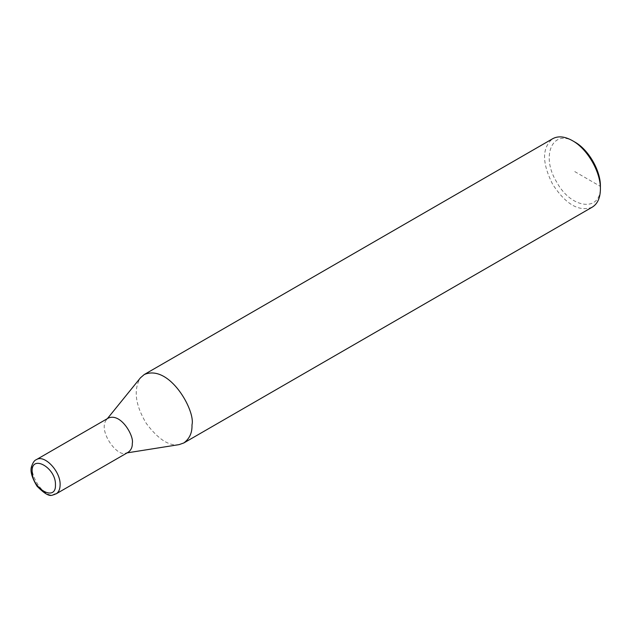 <?xml version="1.0" encoding="UTF-8"?>
<svg xmlns="http://www.w3.org/2000/svg" width="632" height="632" viewBox="0 0 632 632"><rect width="100%" height="100%" fill="white"/><g stroke="black" fill="none" stroke-linecap="round" stroke-linejoin="round"><path stroke-width="0.47" stroke-dasharray="3.16 2.37" d="M56.019 493.916C43.9 502.337 22.902 466.013 36.261 459.701M128.217 452.243L125.847 453.073C117.331 457.671 97.431 430.376 106.555 419.656L108.451 418.013M179.061 444.628C169.155 446.35 158.237 439.295 146.316 423.456C135.216 404.859 133.273 389.636 140.47 377.794M592.216 207.17C579.046 212.076 565.869 204.468 552.7 184.362C541.861 162.89 541.861 147.683 552.692 138.716M574.78 171.604L600.4 186.393C601.585 212.399 571.344 209.405 556.673 182.063C540.321 155.685 552.85 127.988 574.78 142.018M125.847 453.073L127.135 452.868M106.555 419.656L107.377 418.637"/><path stroke-width="0.95" d="M55.458 484.878C56.185 502.171 32.264 489.121 32.185 472.183C30.644 453.515 56.169 467.483 55.458 484.878M60.111 484.878C60.056 489.231 58.713 492.233 56.082 493.884L128.217 452.243C131.108 450.103 132.467 447.093 132.309 443.198C134.158 436.262 121.083 412.696 108.451 418.013L36.316 459.669C44.343 454.076 60.775 471.512 60.111 484.878M107.377 418.637L140.47 377.794L144.278 374.515C169.534 363.882 195.675 411.005 191.986 424.878C192.31 432.667 189.576 438.695 183.801 442.969L179.061 444.628L127.135 452.868M144.278 374.515L552.692 138.716C558.198 135.73 564.787 136.378 572.458 140.675C587.389 148.852 600.787 172.062 600.4 189.079C600.289 197.871 597.556 203.907 592.216 207.17L183.801 442.969M600.4 189.079L600.4 186.393L600.4 189.079M572.458 140.675L574.78 142.018C588.471 149.515 600.756 170.79 600.4 186.393M56.082 493.884C52.369 493.742 51.476 500.757 37.035 486.221C31.726 477.358 29.925 470.714 31.632 466.298C32.975 462.45 34.539 460.238 36.316 459.669"/></g></svg>
